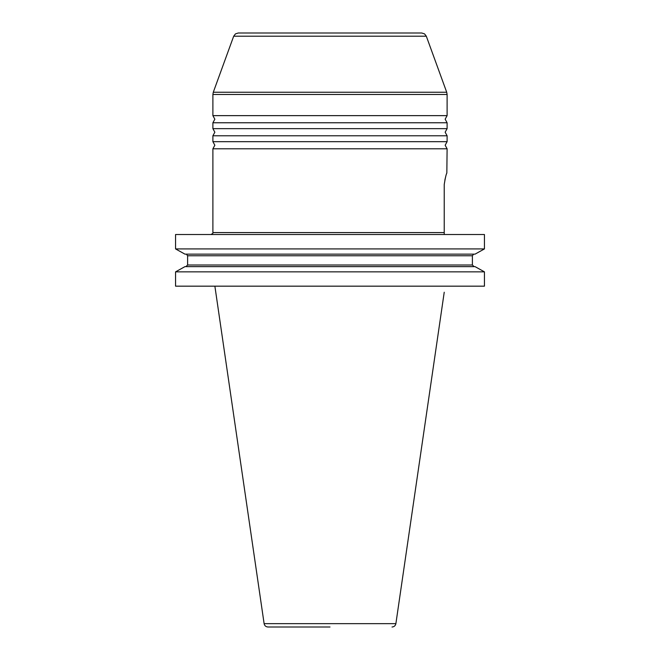 <?xml version="1.0" encoding="UTF-8"?>
<svg xmlns="http://www.w3.org/2000/svg" width="660" height="660" viewBox="0 0 660 660"><rect width="100%" height="100%" fill="white"/><g stroke="black" fill="none" stroke-linecap="round" stroke-linejoin="round"><path stroke-width="0.99" d="M238.268 33L421.732 33L424.537 33.883L426.319 36.209L446.713 92.251L213.287 92.251L233.681 36.209L235.463 33.883L238.268 33M484.44 286.168L175.56 286.168L175.56 271.854L484.44 271.854L475.043 266.632L484.44 271.854L484.44 286.168M444.23 234.523L444.23 184.487C445.261 177.994 446.127 174.19 446.837 173.077L447.109 148.789L445.154 145.233L447.109 141.669L212.891 141.669L214.846 145.233L212.891 148.789L447.109 148.789M444.898 179.941L445.681 176.773M444.23 286.168C444.23 294.022 444.23 294.022 444.23 286.168M484.44 248.919L484.44 234.523L175.56 234.523L175.56 248.919L184.957 254.141L175.56 248.919L484.44 248.919L475.043 254.141L484.44 248.919M474.086 266.632L472.395 265.007L472.395 255.766L473.583 254.215M184.957 266.632L175.56 271.854L184.957 266.632L475.043 266.632M185.914 266.632L187.605 265.007L187.605 255.766L186.417 254.215M475.043 254.141L184.957 254.141M213.287 92.251L212.891 94.479L447.109 94.479L447.109 115.64L212.891 115.64L214.846 119.204L212.891 122.768L447.109 122.768L447.109 128.65L212.891 128.65L214.846 132.214L212.891 135.779L447.109 135.779L447.109 141.669M447.109 115.64L445.154 119.204L447.109 122.768M447.109 128.65L445.154 132.214L447.109 135.779M330 627L267.976 627C265.864 626.843 264.577 625.73 264.115 623.659L214.879 286.168M472.395 265.007L187.605 265.007M187.605 255.766L472.395 255.766M233.681 36.209L426.319 36.209M444.23 232.576L212.891 232.576C213.444 232.898 212.8 233.549 210.936 234.523M392.024 627C394.135 626.843 395.423 625.73 395.885 623.659L264.115 623.659M212.891 135.779L212.891 141.669M447.109 94.479L446.713 92.251M212.891 94.479L212.891 115.64M212.891 122.768L212.891 128.65M212.891 148.789L212.891 232.576M395.885 623.659L444.23 292.231"/></g></svg>
